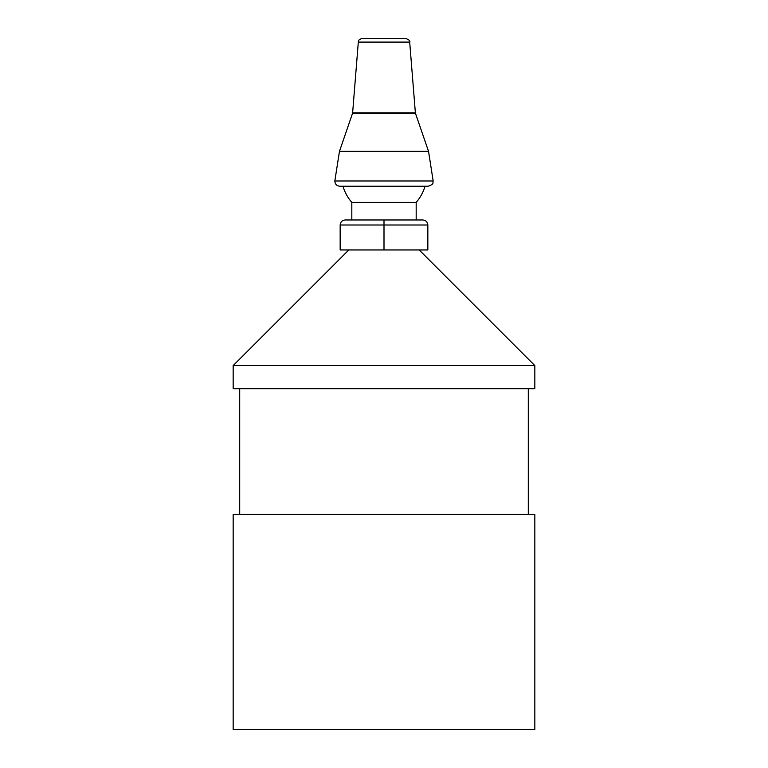 <?xml version="1.0" encoding="UTF-8"?>
<svg xmlns="http://www.w3.org/2000/svg" width="768" height="768" viewBox="0 0 768 768"><rect width="100%" height="100%" fill="white"/><g stroke="black" fill="none" stroke-linecap="round" stroke-linejoin="round"><path stroke-width="1.15" d="M405.331 38.4L362.323 38.4L405.331 38.4M427.45 186.221L428.141 186.221C435.13 183.754 432.24 182.563 433.171 180.989L334.829 180.989C335.03 184.147 336.71 185.894 339.859 186.221L427.45 186.221M343.027 186.394A42.739 42.739 0 0 0 351.83 202.387L416.179 202.378A42.739 42.739 0 0 0 425.03 186.221L424.378 186.221M352.627 112.819L358.31 42.096L409.69 42.096L415.373 112.819L352.627 112.819L352.464 113.558L415.536 113.558L428.534 151.344L339.466 151.344L334.829 180.989M384 219.974L345.187 219.974C342.134 220.282 340.464 221.952 340.157 225.005C340.464 221.952 342.134 220.282 345.187 219.974L422.813 219.974C425.866 220.282 427.536 221.952 427.843 225.005C427.536 221.952 425.866 220.282 422.813 219.974L384 219.974L384 225.005L427.843 225.005L427.843 249.946L340.157 249.946L340.157 225.005L384 225.005L384 249.946M421.805 388.714L233.165 388.714L233.165 365.578L534.835 365.578L534.835 388.714L421.805 388.714M421.805 514.406L233.165 514.406L233.165 729.6L534.835 729.6L534.835 514.406L421.805 514.406M428.534 151.344L433.171 180.989M415.373 112.819L415.536 113.558M352.464 113.558L339.466 151.344M409.69 42.096C410.477 41.04 409.133 39.811 405.677 38.4M358.31 42.096C359.117 41.059 356.995 40.205 362.323 38.4M416.179 219.974L416.179 202.378M351.821 219.974L351.821 202.378M239.702 388.714L239.702 514.406M528.298 388.714L528.298 514.406M348.806 249.946L233.165 365.578M419.194 249.946L534.835 365.578"/></g></svg>
